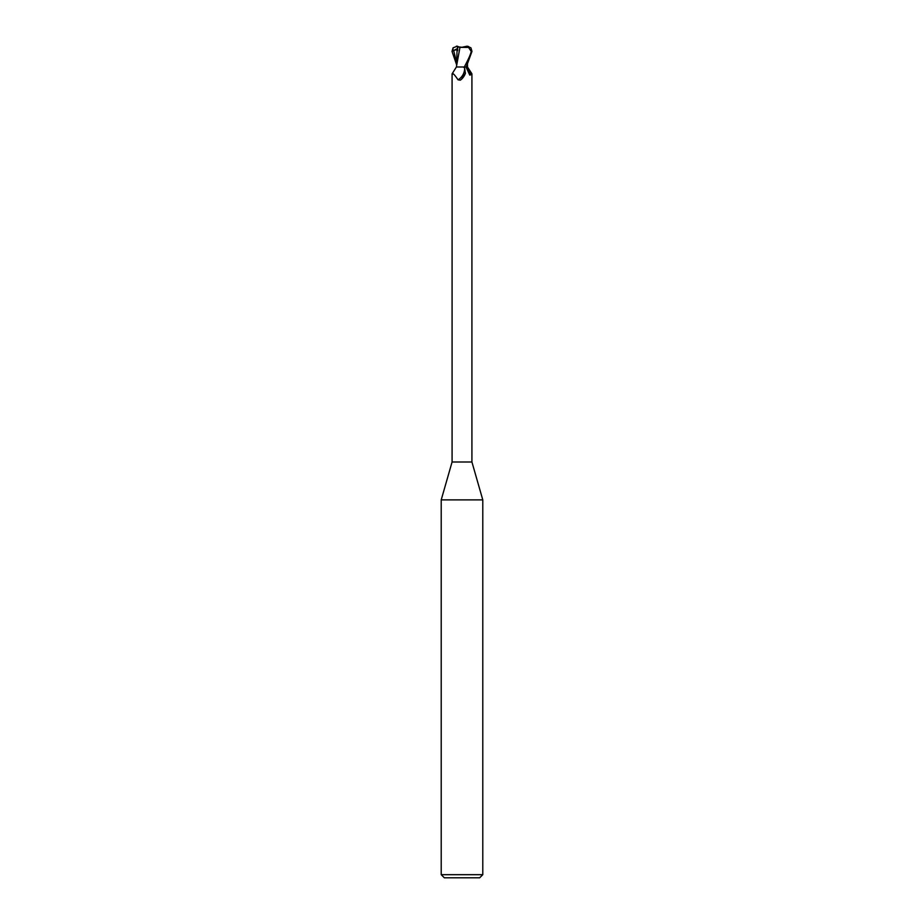 <?xml version="1.0" encoding="UTF-8"?>
<svg xmlns="http://www.w3.org/2000/svg" width="924" height="924" viewBox="0 0 924 924"><rect width="100%" height="100%" fill="white"/><g stroke="black" fill="none" stroke-linecap="round" stroke-linejoin="round"><path stroke-width="1.39" d="M465.442 73.215A11.273 8.605 -58.7 0 1 465.384 73.354L464.61 67.902L463.271 66.99L456.398 66.99L452.079 73.874L452.079 462L441.21 499.884L482.79 499.884L482.79 874.681L441.21 874.681L444.329 877.8L479.672 877.8L482.79 874.681M452.079 462L471.921 462L482.79 499.884M462.762 47.239L461.238 47.239L462.762 47.239M456.525 64.507L452.021 51.398L453.083 47.805L452.91 50.889L453.661 50.577C455.751 49.688 456.883 49.7 457.045 50.589L457.657 50.716L457.68 46.824L462 47.263L467.001 46.2C468.895 46.454 469.45 46.905 468.653 47.574L471.217 51.398C470.801 53.95 468.491 59.148 464.298 66.99L459.32 66.99M467.07 65.361L467.428 66.99M467.475 64.507L467.486 66.99L471.829 73.654L471.644 74.544L469.785 75.098L466.008 66.99M465.465 73.146L461.619 79.129L460.348 80.169L458.038 79.81C454.204 74.128 452.31 72.372 452.356 74.544M465.384 73.354A11.273 8.605 -58.7 0 1 462.289 78.459A11.273 8.605 -58.7 0 1 461.885 78.875M464.61 67.902A10.73 8.2 -58.7 0 1 458.038 79.81M465.523 66.99L466.874 66.99M466.816 66.99A11.307 8.639 58.7 0 0 471.644 74.544M457.322 49.226L457.68 47.239M458.304 46.674L457.322 46.2L457.68 48.429M456.537 66.898L457.045 50.589M464.298 66.99L466.25 66.99L471.979 51.398L470.917 47.805L467.001 46.2M459.852 47.367L469.496 47.413M459.967 47.39L456.618 65.673M457.623 46.801L460.164 47.413M453.083 47.805L457.322 46.212M456.999 46.2L456.364 46.223M452.91 50.889L457.472 48.533M453.661 50.577L456.525 62M471.217 51.398L471.979 51.398M471.921 73.874L471.921 462M461.619 79.129L462.289 78.459M441.21 499.884L441.21 874.681"/></g></svg>
